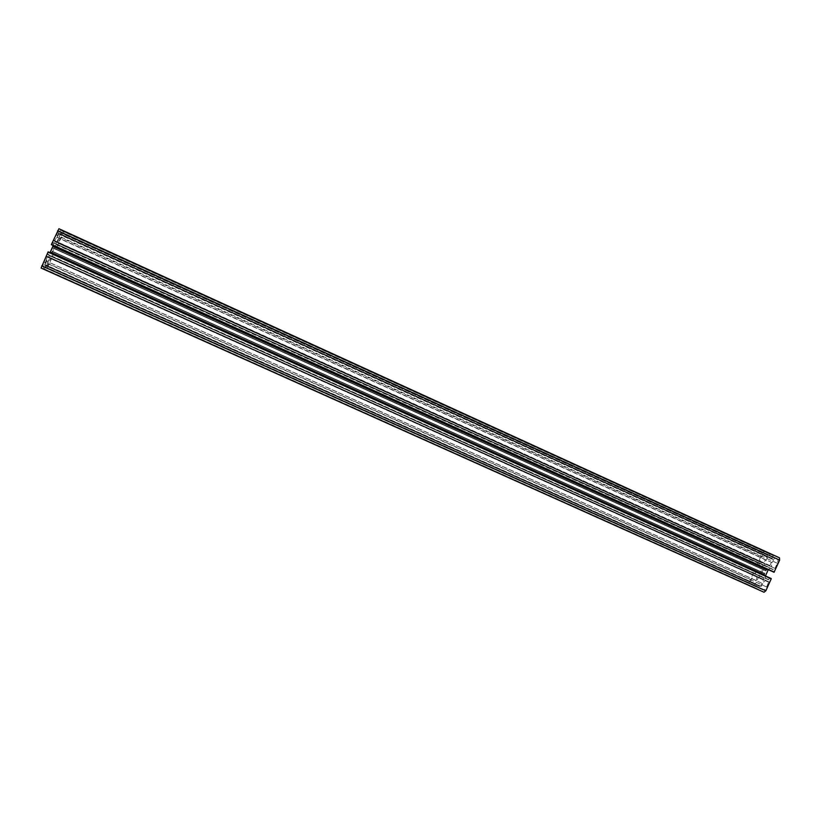 <?xml version="1.0" encoding="UTF-8"?>
<svg xmlns="http://www.w3.org/2000/svg" width="821" height="821" viewBox="0 0 821 821"><rect width="100%" height="100%" fill="white"/><g stroke="black" fill="none" stroke-linecap="round" stroke-linejoin="round"><path stroke-width="0.62" stroke-dasharray="4.11 3.08" d="M51.292 258.646L50.676 257.876L45.617 267.646L46.387 267.923L51.292 258.646L755.997 575.942C756.993 576.701 757.034 578.23 756.141 580.529L754.047 585.168L751.4 584.367C750.415 583.608 750.363 582.079 751.266 579.79L753.339 575.182M53.652 240.225L54.268 241.117L56.813 237.105L59.389 231.255L58.65 230.793L53.652 240.225L772.325 567.249C771.309 566.48 771.247 564.951 772.161 562.662L774.634 557.654L777.118 558.68C778.144 559.44 778.195 560.969 777.292 563.268L775.157 568.009M45.966 261.027L47.31 256.419L46.53 256.09L42.476 266.527L43.277 266.815L45.966 261.027L762.74 583.587C763.889 581.35 765.09 580.375 766.352 580.673L768.743 581.761L766.629 586.974C765.47 589.232 764.259 590.207 762.996 589.889L760.615 588.298L762.74 583.587M58.845 238.295L57.48 242.883L58.435 242.883L62.191 233.041L61.503 232.6L58.845 238.295L765.449 559.84C764.31 562.067 763.12 563.042 761.888 562.785L759.579 561.8L761.642 556.741C762.76 554.534 763.941 553.549 765.182 553.785L767.522 554.739L765.449 559.84M761.436 573.15L764.3 567.783L764.546 568.83L765.911 569.425L766.824 568.799L763.787 575.552L763.653 574.464L762.298 573.858L761.385 574.474L761.436 573.15L51.815 252.386L54.299 246.926L54.576 245.931L53.539 246.608L53.817 245.541L50.594 252.252L50.317 253.258L51.364 252.55L51.097 253.607L51.815 252.386M764.546 568.83L53.96 246.793L764.608 568.83M779.498 557.839L773.423 555.365L771.945 558.342L772.715 559.378L769.924 565.587L768.251 566.952L764.833 565.484L764.751 563.38L767.512 557.233L768.815 557.048L770.057 554.001L764.166 551.609L762.401 553.087L757.188 564.674L758.563 565.536L759.764 563.658L762.822 564.971L762.904 567.065L759.866 573.817L758.235 575.162L755.207 573.787L755.823 571.642L754.242 571.2L749.029 582.787L749.101 585.075L754.827 587.826L756.295 584.87L755.566 583.793L758.327 577.645L759.969 576.301L763.356 577.84L763.448 579.985L760.646 586.194L759.363 586.317L758.111 589.396L764.023 592.239M764.751 563.38L56.947 241.846L61.729 230.537L63.453 231.666L62.765 233.954L56.782 247.152L56.208 247.172L57.162 244.832L56.218 244.319L51.559 253.853L50.943 255.947L51.928 256.378L53.488 254.336L47.423 267.8L46.161 269.811L44.221 269.144L49.578 258.112L50.194 256.019L49.096 255.536L43.113 268.765L41.101 268.067M757.198 564.94L56.639 247.388L757.198 564.94M770.057 554.001L61.729 230.537L770.057 554.001M764.833 565.484L55.787 243.673L56.947 241.846M768.251 566.952L55.787 243.673M769.924 565.587L55.366 240.964L54.73 243.098M58.938 228.72L60.733 229.89L55.366 240.964M771.966 558.803L58.948 233.759L771.966 558.803M772.571 571.18L51.836 244.904L52.996 242.595L773.208 569.446L772.571 571.18L52.092 244.494M768.261 569.682L770.036 568.081M768.374 569.446L53.355 245.263L53.981 243.129M771.206 578.548L769.78 577.912L768.538 579.831L765.388 578.405L765.439 575.942M765.305 576.26L49.989 252.694M765.388 578.405L48.634 254.921L49.824 253.053M48.121 251.852L47.618 254.469L48.634 254.921M758.111 589.396L43.113 268.765L758.111 589.396M763.448 579.985L47.905 257.404M763.356 577.84L49.096 255.536M759.969 576.301L50.194 256.019M758.327 577.645L49.578 258.112M756.274 584.408L45.997 265.296L756.274 584.408M749.101 585.075L46.161 269.811L749.101 585.075M755.823 571.642L53.057 254.13L755.823 571.642M758.235 575.162L50.943 255.947M759.866 573.817L51.559 253.853M762.904 567.065L55.058 246.146M762.822 564.971L56.218 244.319M753.688 574.895L51.425 258.194M751.266 579.79L48.911 263.9M751.41 584.378L46.376 267.923L751.4 584.367M753.688 585.455L45.617 267.646M754.047 585.168L45.75 267.194M756.141 580.529L48.152 261.899M755.967 575.932L50.686 257.876L755.997 575.942M774.788 568.306L53.509 240.697M777.292 563.268L56.105 234.806M777.046 558.639L58.671 230.804L777.118 558.68M774.634 557.654L59.389 231.255M774.275 557.952L59.245 231.727M772.161 562.662L56.813 237.105M772.376 567.28L54.258 241.107M766.352 580.673L47.31 256.419M760.615 588.298L43.534 266.404M760.636 588.76L43.277 266.815L760.636 588.76M762.996 589.889L42.476 266.527M766.629 586.974L43.811 261.92M768.764 582.233L46.274 256.501M768.743 581.761L46.53 256.09L768.743 581.761M761.888 562.785L57.48 242.883M767.532 555.191L61.247 232.99M61.493 232.6L767.522 554.739L61.503 232.6M765.182 553.785L62.191 233.041M761.642 556.741L60.816 237.628M759.569 561.348L58.435 242.883M759.579 561.8L58.188 243.273L759.579 561.8M762.134 572.586L52.082 251.503M761.293 573.469L51.651 252.755M761.334 574.372L51.148 253.545M761.498 574.443L51.097 253.525M762.186 573.879L51.364 252.642M762.329 573.9L51.343 252.57L762.298 573.858M763.581 574.464L50.943 252.386M763.694 574.556L50.871 252.416M763.735 575.449L50.379 253.186M763.899 575.521L50.327 253.166M764.608 574.946L50.594 252.252M764.751 574.628L50.758 251.893M764.71 573.735L51.261 251.113M764.813 573.458L51.395 250.816M765.942 570.954L52.698 247.952M766.075 570.698L52.831 247.655M766.773 570.133L53.088 246.762M766.917 569.815L53.252 246.392M766.876 568.902L53.765 245.602M766.711 568.83L53.806 245.623M766.024 569.394L53.55 246.516M765.87 569.384L53.57 246.587M764.505 568.737L54.022 246.762M764.464 567.845L54.514 245.992M764.3 567.783L54.566 246.013M763.592 568.358L54.299 246.926M763.448 568.676L54.135 247.295M763.489 569.569L53.642 248.065M763.397 569.836L53.498 248.353M762.268 572.329L52.205 251.205M758.563 565.536L56.208 247.172M757.188 564.674L56.782 247.152M762.401 553.087L62.765 233.954M764.166 551.609L63.453 231.666M770.067 554.267L61.575 230.773M768.815 557.048L60.138 233.944M768.456 557.346L60.005 234.406M767.727 557.048L60.21 234.539M767.512 557.233L60.128 234.827M772.715 559.378L58.578 233.862M772.705 559.101L58.732 233.626L772.705 559.111M771.945 558.342L59.204 233.369M773.208 555.55L60.651 230.167M773.423 555.365L60.733 229.89M773.218 569.733L52.842 242.842M773.208 569.446L52.996 242.595L773.208 569.456M768.538 579.831L47.618 254.469M768.754 579.657L47.7 254.192M769.41 578.2L48.449 252.529M769.78 577.912L48.583 252.068M758.101 589.119L43.267 268.518M759.363 586.317L44.714 265.316M759.723 586.03L44.847 264.865M760.431 586.368L44.611 264.773M760.646 586.194L44.693 264.506M755.566 583.793L46.387 265.142M755.566 584.07L46.233 265.378L755.566 584.07M756.295 584.87L45.74 265.696M755.043 587.651L44.303 268.878M754.827 587.826L44.221 269.144M749.029 582.787L47.423 267.8M754.242 571.2L53.406 254.602M754.458 571.036L53.488 254.336M755.833 572.093L52.811 254.531M755.197 573.51L52.072 256.142M755.207 573.787L51.928 256.378L755.207 573.787M759.764 563.658L57.162 244.832M759.548 563.832L57.08 245.099M758.912 565.248L56.351 246.721M772.325 567.249L54.268 241.117M761.385 574.474L51.097 253.607M762.801 574.464L50.994 252.817M763.653 574.464L50.933 252.345M763.787 575.552L50.317 253.258M766.824 568.799L53.817 245.541M765.911 569.425L53.539 246.608M765.408 568.83L53.909 246.351M764.413 567.752L54.576 245.931"/><path stroke-width="1.23" d="M779.632 560.148L779.498 557.839L58.927 228.71L51.456 244.381L51.826 244.904L774.039 572.278L779.632 560.148L57.655 230.722M765.439 575.942L768.261 569.682M49.989 252.694L53.232 245.53M771.227 578.836L48.121 251.852L41.101 268.067L764.023 592.239L765.849 590.781L771.227 578.836L47.967 252.098M774.254 572.093L51.456 244.381M774.039 572.278L51.374 244.668M765.849 590.781L41.768 265.768M779.54 557.859L58.927 228.71M771.217 578.548L48.121 251.852"/></g></svg>
